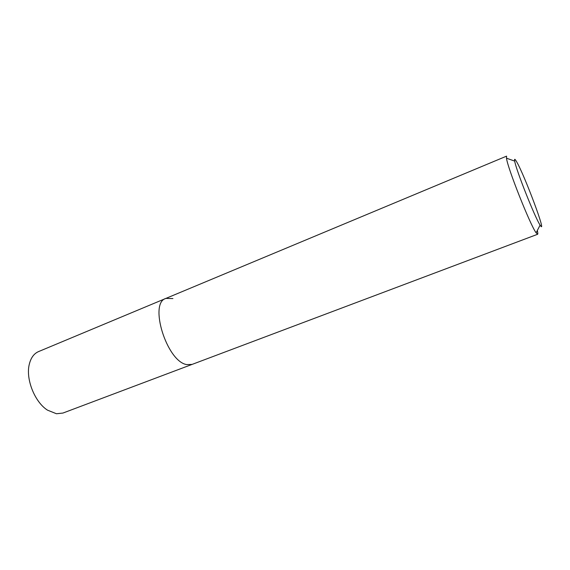 <?xml version="1.0" encoding="UTF-8"?>
<svg xmlns="http://www.w3.org/2000/svg" width="570" height="570" viewBox="0 0 570 570"><rect width="100%" height="100%" fill="white"/><g stroke="black" fill="none" stroke-linecap="round" stroke-linejoin="round"><path stroke-width="0.85" d="M540.004 224.951C534.952 217.555 515.879 169.44 514.696 161.096C514.24 158.546 514.845 158.702 516.513 161.566C524.478 174.847 547.87 237.555 540.103 225.107L540.004 224.951M537.332 230.487C537.88 232.845 537.966 234.113 537.596 234.284L536 232.667C529.95 224.388 507.514 167.772 506.488 158.203L506.573 156.144L165.884 298.409L172.924 298.559M537.596 234.284L192.083 364.408L186.661 364.586C166.739 361.451 148.649 302.962 165.884 298.409L38.532 351.597C33.944 353.592 30.858 357.832 29.284 364.323C25.536 378.95 34.706 402.057 47.467 410.136L56.459 413.749L62.928 413.058L192.083 364.408L186.661 364.586C166.739 361.451 148.649 302.962 165.884 298.409M514.696 161.096L506.488 158.203M540.103 225.107L536.121 232.845"/></g></svg>

